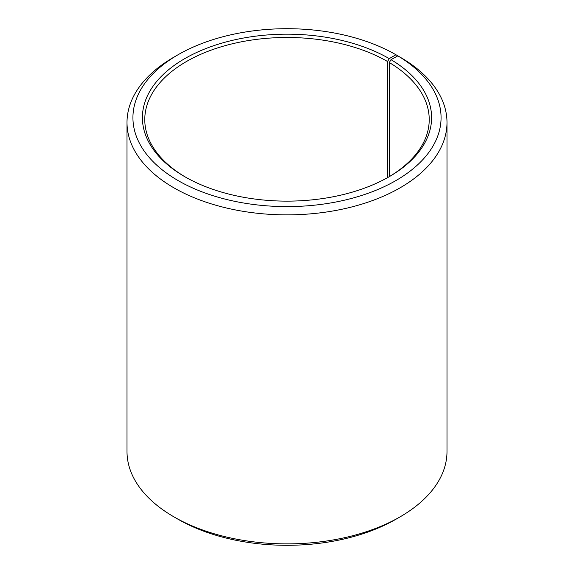 <?xml version="1.0" encoding="UTF-8"?>
<svg xmlns="http://www.w3.org/2000/svg" width="574" height="574" viewBox="0 0 574 574"><rect width="100%" height="100%" fill="white"/><g stroke="black" fill="none" stroke-linecap="round" stroke-linejoin="round"><path stroke-width="0.86" d="M388.397 177.165A142.223 82.111 -0 0 0 429.223 119.586A142.223 82.111 -0 0 0 389.308 62.552L389.308 176.627M400.135 57.192L395.945 54.752L389.244 58.627A144.591 83.481 -0 0 0 184.756 58.627A144.591 83.481 -0 0 0 184.756 176.684A144.591 83.481 -0 0 0 389.244 176.684A144.591 83.481 -0 0 0 391.009 59.66L389.308 62.552M395.945 54.752A154.076 88.956 -0 0 0 178.055 54.752A154.076 88.956 -0 0 0 178.055 180.552A154.076 88.956 -0 0 0 394.991 181.097A154.076 88.956 -0 0 0 397.832 55.865L391.009 59.66M178.055 54.752L173.865 57.17A159.995 92.371 -0 0 0 127.005 122.492A159.995 92.371 -0 0 0 173.865 187.813A159.995 92.371 -0 0 0 348.231 207.831A159.995 92.371 -0 0 0 446.995 122.492A159.995 92.371 -0 0 0 402.094 58.326L397.832 55.865M127.005 122.492L127.005 451.508A159.995 92.371 -0 0 0 173.865 516.83L178.055 519.248A154.076 88.956 -0 0 0 178.055 519.248L178.055 519.248A154.076 88.956 -0 0 0 395.945 519.248L400.135 516.83A159.995 92.371 -0 0 0 446.995 451.508L446.995 122.492M178.055 519.248L173.865 516.83A159.995 92.371 -0 0 0 400.135 516.83M389.244 58.627L387.565 61.526A142.223 82.111 -0 0 0 232.578 43.732A142.223 82.111 -0 0 0 144.777 119.586A142.223 82.111 -0 0 0 185.603 177.165M387.565 61.526L387.565 177.631"/></g></svg>
